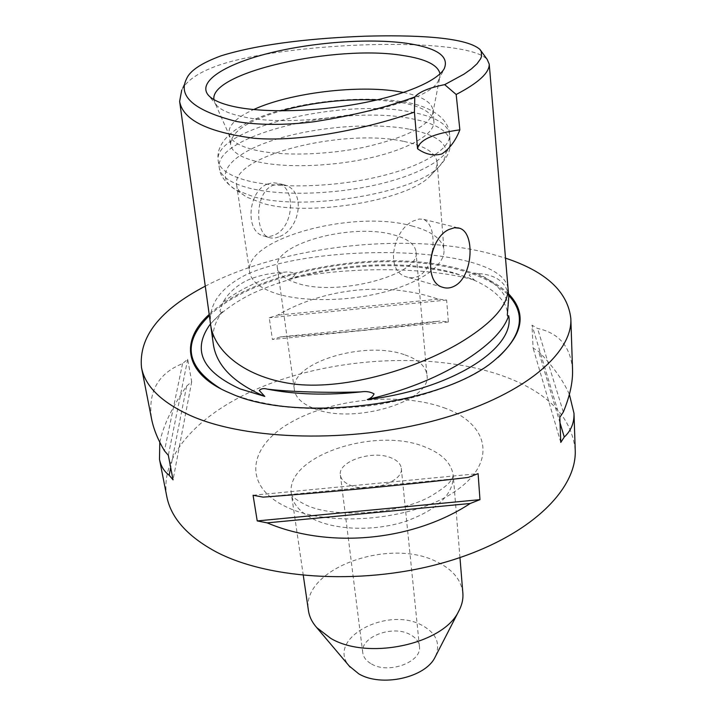 <?xml version="1.0" encoding="UTF-8"?>
<svg xmlns="http://www.w3.org/2000/svg" width="716" height="716" viewBox="0 0 716 716"><rect width="100%" height="100%" fill="white"/><g stroke="black" fill="none" stroke-linecap="round" stroke-linejoin="round"><path stroke-width="0.54" stroke-dasharray="3.58 2.69" d="M210.513 323.909L222.542 311.621C221.504 312.641 220.644 312.409 219.964 310.941L223.15 301.991C228.189 293.22 236.047 286.069 246.725 280.529C257.814 275.651 270.371 272.885 284.404 272.223C288.521 271.507 292.137 272.116 295.243 274.04C294.213 276.269 292.325 277.808 289.586 278.676C342.543 262.763 408.263 260.15 454.096 272.877L474.475 280.072L469.132 275.195C471.253 273.235 473.956 272.644 477.223 273.44C496.313 274.595 506.83 282.489 508.772 297.104M213.27 343.787C211.757 332.287 214.854 321.565 222.542 311.621M186.527 78.885L181.721 90.091C186.616 80.541 198.69 72.334 217.95 65.487L218.702 65.237C286.498 42.065 464.917 35.567 487.157 59.365M349.506 484.884C367.809 493.789 404.119 481.868 401.273 468.201C400.683 463.878 397.416 460.478 391.482 457.989C372.955 449.63 337.603 461.256 340.377 475.138C340.968 479.156 344.011 482.405 349.506 484.884M371.523 663.992C388.797 674.454 422.333 661.844 419.415 646.315C418.77 641.411 415.656 637.482 410.062 634.528C392.583 624.603 359.808 636.998 362.77 652.768C363.424 657.333 366.35 661.074 371.523 663.992M435.605 656.16C440.68 643.353 436.169 633.087 422.064 625.354C387.535 605.843 325.735 638.779 349.202 665.996M462.858 593.099C461.22 579.62 452.342 569.095 436.214 561.505C388.403 537.286 300.675 569.229 308.462 610.685M430.388 260.472C428.016 267.766 424.203 272.93 418.941 275.946C414.886 278.032 410.715 278.345 406.437 276.886C384.107 270.934 393.415 228.601 414.072 220.698L419.272 219.024L423.791 219.391C431.399 223.544 434.308 234.016 432.545 250.797M267.471 184.075L272.903 182.732L278.166 183.35C296.63 188.022 293.623 227.393 274.532 234.955C270.55 236.754 266.674 237.014 262.906 235.734C244.836 230.901 248.139 191.056 267.471 184.075M279.777 236.441C300.058 229.192 306.627 190.474 284.198 184.844L278.435 184.101L272.787 185.408C254.404 192.64 254.923 233.783 268.992 237.479C272.196 238.607 275.794 238.258 279.777 236.441M280.565 336.878C334.435 333.62 387.571 328.331 439.982 321.036L448.359 322.003L446.632 300.058L438.192 299.145C387.07 281.406 324.572 287.725 277.486 315.192L269.261 317.77L272.411 339.482L280.565 336.878L439.982 321.036M159.793 442.264C163.266 425.546 172.207 406.831 186.625 386.112L191.691 381.709L187.699 359.28L182.562 363.594C158.012 373.492 147.702 391.992 151.613 419.111M205.268 286.158C281.773 245.928 406.008 231.68 489.798 253.518L505.505 258.145M166.747 496.331C158.63 450.167 209.215 404.468 278.488 380.59C348.191 356.72 434.084 353.597 497.253 374.003C545.234 389.826 571.225 415.083 575.216 449.791M508.494 293.757C497.683 283.16 481.761 275.007 460.728 269.279C383.83 247.485 257.044 269.252 209.197 314.431M405.086 354.939C418.448 359.566 425.716 366.216 426.906 374.898C432.947 401.094 352.335 425.537 313.152 408.138C301.83 403.493 295.583 397.452 294.41 389.996C288.987 362.896 364.883 339.858 405.086 354.939M393.549 234.839C407.413 238.58 414.895 244.21 415.996 251.746C421.966 274.425 337.066 297.435 296.478 282.999C284.753 279.168 278.372 274.013 277.334 267.542C272.384 244.049 351.905 222.578 393.549 234.839M411.593 225.88C431.605 231.08 442.399 239.117 443.983 249.982C445.316 264.66 422.001 282.095 384.957 291.877C347.976 301.687 302.331 302.152 275.57 293.372C259.747 288.002 251.11 280.914 249.669 272.125C243.028 238.893 353.095 209.269 411.593 225.88M404.057 141.455C424.57 145.688 435.588 152.589 437.1 162.156C437.449 166.73 435.006 171.473 429.779 176.387C406.965 200.677 308.283 216.966 262.844 203.362L246.957 197.213C240.755 193.606 237.309 189.525 236.62 184.996C230.597 155.739 344.154 127.851 404.057 141.455M376.956 99.936L400.575 102.433C421.321 106.201 432.428 112.546 433.905 121.469C435.051 133.543 410.366 148.57 371.362 157.627C332.43 166.694 284.619 168.215 256.937 161.592C240.567 157.529 231.787 151.873 230.579 144.632C230.838 131.896 247.727 120.628 281.227 110.837M403.555 92.471C421.948 96.239 431.775 102.191 433.037 110.309L432.804 113.226C428.222 126.302 405.766 137.561 365.437 146.977C327.185 155.112 281.952 156.276 255.308 150.127C241.211 146.789 232.7 142.198 229.8 136.353L228.923 133.57C228.315 125.372 236.557 117.361 253.634 109.557M440.009 73.846L439.821 77.015L438.46 80.362C429.466 105.726 300.201 130.518 242.608 116.636C229.809 113.925 221.244 110.255 216.894 105.61L214.818 102.648L213.923 99.614M289.586 278.676C347.027 266.45 426.825 266.576 474.475 280.072M572.549 369.895C570.733 346.795 559.062 332.976 537.528 328.438L531.988 325.145L533.089 348.03L538.584 351.422C552.967 366.18 563.232 380.509 569.381 394.391M448.359 322.003L272.411 339.482M438.192 299.145L277.486 315.192M446.632 300.058L269.261 317.77M186.625 386.112L170.685 467.548M182.562 363.594L164.456 450.82M187.699 359.28L168.332 455.313M191.691 381.709L173.048 479.845M263.103 497.128L468.219 477.429M253.07 495.257L478.1 473.634M560.789 442.407L533.089 348.03M560.028 422.914L538.584 351.422M563.331 412.04L537.528 328.438M559.805 417.294L531.988 325.145M498.05 357.454L492.939 361.616C440.993 405.381 296.737 423.46 232.038 394.042L221.163 389.003M209.358 315.622C256.507 270.281 383.481 248.291 460.334 270.138C481.814 276 497.906 284.395 508.628 295.332M210.719 325.386C208.105 305.043 219.848 288.172 245.955 274.774C315.962 242.169 502.56 244.433 508.074 288.736M477.223 273.44C495.016 281.835 505.442 292.513 508.521 305.481M425.769 447.294C376.142 425.841 284.136 456.307 291.43 494.335C293.041 504.512 300.657 512.916 314.279 519.548C337.102 530.341 374.951 531.281 405.337 521.472C437.288 509.81 453.273 494.622 453.291 475.898C451.707 463.538 442.533 454.007 425.769 447.294M443.723 407.681C488.026 423.049 498.452 461.256 456.271 490.541C414.716 520.174 329.799 528.211 286.14 506.83C241.874 485.922 248.389 446.363 290.445 422.637C332.036 398.579 399.85 391.903 443.723 407.681M409.749 129.274C444.717 136.684 454.383 149.25 438.738 166.944C413.964 193.49 303.682 211.641 253.562 196.739L236.11 190.035C211.829 175.975 230.543 154.262 271.928 140.649C313.241 126.92 371.685 122.006 409.749 129.274M411.619 118.722C435.561 123.268 448.395 130.921 450.14 141.661C451.438 155.936 423.487 173.648 379.006 184.173C334.596 194.716 280.063 196.139 248.801 188.013C230.561 183.099 220.725 176.413 219.311 167.965C212.804 135.396 342.704 104.25 411.619 118.722M411.047 112.036C435.033 116.493 447.885 124.029 449.621 134.644C450.91 148.758 422.879 166.309 378.272 176.78C333.737 187.279 279.07 188.773 247.754 180.781C229.469 175.957 219.633 169.361 218.228 161.011C211.793 128.835 342.006 97.85 411.047 112.036M223.15 301.991C238.92 289.962 259.335 280.037 284.404 272.223M208.768 326.299C217.798 314.208 235.448 301.642 252.829 293.309C273.807 283.652 297.498 276.331 323.918 271.328C372.275 263.041 416.068 263.837 455.269 273.7C490.37 282.927 508.208 301.74 507.268 314.002L507.295 314.789M493.557 361.088L492.939 361.616C472.524 377.046 444.905 389.236 410.062 398.185L380.08 404.28L364.668 406.42L329.396 408.872C291.86 409.087 258.073 403.887 232.181 394.113L226.363 391.536M419.415 646.315L401.273 468.201M303.298 575.44L291.43 494.335C292.038 494.004 288.79 496.018 305.168 504.583C332.537 518.554 399.116 514.858 431.65 495.687C449.943 484.365 449.657 481.743 451.787 479.317L453.291 475.898L459.958 557.594M457.784 227.804L423.791 219.391M284.198 184.844L278.166 183.35M415.996 251.746L426.906 374.898M437.1 162.156L443.983 249.982M429.779 176.387L438.738 166.944C447.482 157.654 451.277 149.232 450.14 141.661L449.621 134.644C448.914 117.424 428.419 105.691 404.63 102.075C334.757 90.484 210.907 114.658 218.228 161.011L219.311 167.965C219.893 175.59 225.495 182.947 236.11 190.035L246.957 197.213M433.037 110.309L433.905 121.469M432.804 113.226L439.821 77.015M438.46 80.362L444.206 68.736M216.894 105.61L208.678 95.568M229.8 136.353L214.818 102.648M228.923 133.57L230.579 144.632M236.62 184.996L249.669 272.125M277.334 267.542L294.41 389.996M268.992 237.479L262.906 235.734M442.577 287.25L406.437 276.886M362.77 652.768L340.377 475.138"/><path stroke-width="1.07" d="M264.786 396.413C233.362 382.854 216.196 365.312 213.27 343.787L210.719 325.386C214.308 351.01 244.8 378.272 296.102 384.331C347.895 389.647 416.39 368.588 459.976 342.785C492.196 323.319 508.235 305.302 508.074 288.736L508.772 297.104L507.304 314.977C507.769 316.526 508.226 316.758 508.682 315.675C503.778 330.64 488.169 346.213 461.856 362.394C434.952 378.737 403.421 391.124 367.254 399.564C370.566 398.49 372.83 396.601 374.056 393.881C370.432 391.786 366.109 391.115 361.07 391.885C327.489 393.003 289.81 391.876 267.345 389.137C263.774 388.135 261.089 388.582 259.299 390.489L264.786 396.413L240.12 388.913C202.825 371.846 192.371 350.974 208.768 326.299L210.513 323.909M414.439 112.099L414.779 96.964C419.263 91.836 429.233 87.728 444.681 84.64L463.995 74.142L471.361 68.942L477.044 63.76L480.66 58.703L481.564 56.287L481.268 51.588L479.935 49.413L487.157 59.365L489.234 64.145C489.458 72.746 478.44 82.868 456.173 94.494L459.86 129.838C455.662 140.685 449.657 148.731 441.844 153.958C433.619 156.151 425.519 154.414 417.535 148.758L414.439 112.099C364.363 129.73 298.814 142.233 254.153 138.278C207.667 132.183 182.822 119.885 179.626 101.395L181.721 90.091M479.935 49.413C465.176 36.453 410.939 34.941 364.82 36.203C317.886 37.993 262.736 42.969 221.235 55.767C201.402 63.071 189.829 70.777 186.527 78.885C177.675 96.463 194.322 110.667 236.477 121.478C256.659 125.076 284.556 125.497 314.029 121.747C353.069 115.589 386.649 107.337 414.779 96.964M444.681 84.64L456.173 94.494M449.093 229.451C429.179 237.802 422.896 282.077 442.577 287.25C446.524 288.611 450.498 288.208 454.526 286.051C473.07 276.707 475.442 232.324 459.341 228.189L454.418 227.742L449.093 229.451M508.682 315.675C515.493 347.994 452.002 389.459 367.254 399.564M349.202 665.996L358.707 673.792C381.145 687.414 425.152 677.81 434.952 657.422L435.605 656.16M303.298 575.44L308.462 610.685C309.357 616.736 312.122 622.383 316.758 627.628L330.765 638.386C367.8 660.555 443.168 644.266 458.589 611.464C461.927 605.315 463.35 599.194 462.858 593.099L459.958 557.594M432.545 250.797L430.388 260.472M505.505 258.145C546.084 271.615 567.86 291.788 570.84 318.647C572.8 354.017 521.463 397.165 435.91 420.247C350.545 443.419 246.34 440.465 190.742 415.683C161.494 402.374 145.079 386.336 141.508 367.568L151.613 419.111C153.609 429.117 157.887 439.687 164.456 450.82L168.332 455.313L173.048 479.845L169.173 475.245C164.062 471.379 160.84 466.08 159.498 459.35L159.793 442.264M141.508 367.568C138.582 337.039 159.829 309.903 205.268 286.158M569.381 394.391L573.999 413.338L575.216 449.791C577.257 489.878 528.802 537.242 448.135 561.335C367.639 585.536 268.965 580.264 215.265 551.427C187.001 535.944 170.829 517.578 166.747 496.331L159.498 459.35M209.197 314.431C180.665 340.136 183.52 372.177 226.363 391.536L231.34 393.675C296.326 423.228 441.378 405.05 493.557 361.088C522.966 336.359 527.952 313.912 508.494 293.757M253.634 109.557C289.747 92.856 358.716 84.479 399.618 91.746L403.555 92.471M213.923 99.614C209.555 72.209 336.135 44.32 402.831 55.49C425.662 58.909 438.049 65.031 440.009 73.846M406.088 43.211C436.805 47.695 449.505 56.206 444.206 68.736C437.225 81.078 404.37 95.183 360.103 103.462C315.872 111.732 265.484 113.003 235.797 106.979C222.229 104.187 213.198 100.383 208.678 95.568C196.614 82.286 223.768 64.7 267.569 53.566C311.442 42.387 368.158 38.046 406.088 43.211M281.227 110.837C312.588 102.37 344.494 98.736 376.956 99.936M573.999 413.338C574.277 422.87 571.037 430.772 564.271 437.046L560.789 442.407L559.805 417.294L563.331 412.04C569.829 396.279 572.907 382.228 572.549 369.895L570.84 318.647M263.103 497.128C320.589 493.002 408.013 484.616 468.219 477.429L478.1 473.634L479.971 499.652L470.197 503.491C412.917 541.171 328.877 549.047 267.166 522.868L257.223 520.926L253.07 495.257L263.103 497.128M417.535 148.758C419.352 139.808 433.457 133.498 459.86 129.838M170.685 467.548L169.173 475.245M267.166 522.868L470.197 503.491M257.223 520.926L479.971 499.652M564.271 437.046L560.028 422.914M221.163 389.003C185.623 366.995 181.694 342.534 209.358 315.622M508.628 295.332C525.902 313.885 522.385 334.587 498.05 357.454M361.07 391.885C326.711 395.554 295.466 394.641 267.345 389.137M210.719 325.386L179.626 101.395M350.124 667.088L316.758 627.628M459.341 228.189L457.784 227.804M508.074 288.736L489.234 64.145M434.952 657.422L458.589 611.464"/></g></svg>
